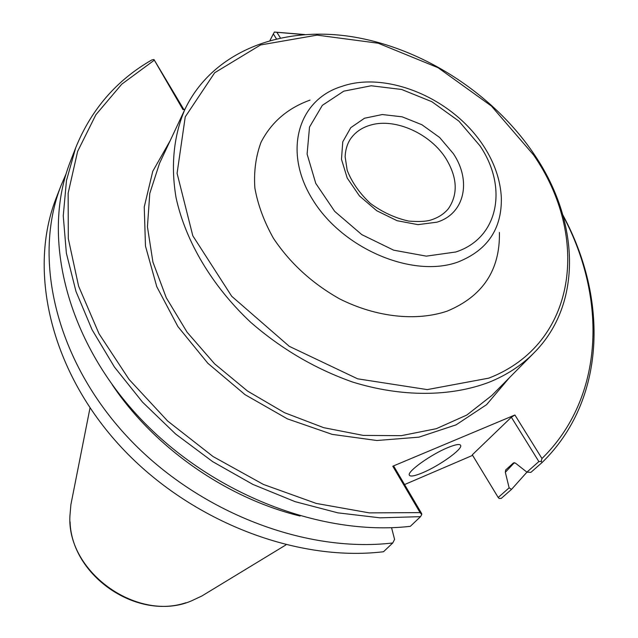 <?xml version="1.0" encoding="UTF-8"?>
<svg xmlns="http://www.w3.org/2000/svg" width="638" height="638" viewBox="0 0 638 638"><rect width="100%" height="100%" fill="white"/><g stroke="black" fill="none" stroke-linecap="round" stroke-linejoin="round"><path stroke-width="0.96" d="M310.02 100.11C287.714 108.141 271.397 122.177 261.054 142.21C255.814 156.262 253.749 171.534 254.865 188.035C257.888 204.894 264.092 221.665 273.463 238.333C290.13 263.263 312.221 283.471 339.743 298.951C376.412 317.325 416.271 321.552 447.214 311.121C482.751 296.295 500.152 270.073 499.41 232.463M280.337 37.857L276.876 32.299L274.38 32.052L273.351 33.91L276.35 38.743M270.034 40.361L273.351 33.91M274.38 32.052L304.581 34.524M183.808 109.481L153.973 59.533L183.01 109.68L184.996 109.178M154.013 60.387L121.754 84.184L95.867 114.752L77.621 151.413L68.146 193.154L68.306 238.62L78.594 286.135L99.026 333.77L129.075 379.435L167.634 421.016L213.1 456.561L263.414 484.441L316.265 503.43L369.258 512.872L420.083 512.617L421.742 514.555L420.538 516.652L410.322 526.334C319.04 536.749 206.967 492.081 135.75 413.591C64.438 335.07 41.805 233.955 70.324 161.629L75.707 147.737L66.48 180.458L63.25 215.867L66.368 253.174L75.994 291.486L92.095 329.782L114.417 367.01L142.473 402.076L175.554 433.96L212.741 461.689L252.983 484.457L295.091 501.651L337.845 512.84L380.041 517.833L420.538 516.652M526.9 472.136L515.448 463.132L513.47 462.909L505.671 469.991L505.328 472.295L509.132 487.831L498.198 497.48L472.295 454.822L511.349 417.228L538.871 461.569L526.9 472.136L530.888 472.359L542.117 462.494L541.191 461.418L541.973 458.531L514.898 414.995L392.785 466.219L420.083 512.617M541.973 458.531C604.401 397.322 607.216 298.608 563.099 215.811M303.768 34.58L276.876 32.299M75.707 147.737C91.346 109.265 116.77 79.981 151.972 59.868L153.973 59.533M66.105 173.799L61.041 185.554C32.849 257.13 54.716 356.538 124.203 433.385C193.609 510.185 303.114 553.577 392.753 542.97L383.494 551.742C294.732 562.437 186.583 519.715 118.126 443.801C49.589 367.839 28.128 269.34 56.144 198.187L61.041 185.554M391.557 527.682L394.579 539.397L392.753 542.97M472.614 455.357L404.572 484.561M542.117 462.494C606.068 400.162 608.508 299.158 562.875 215.03M498.198 497.48L499.131 498.469L501.316 498.35L511.532 489.37L509.132 487.831M511.532 489.37L526.948 472.144M511.349 417.228L514.898 414.995M538.871 461.569L541.191 461.418M421.742 514.555L421.694 513.646L393.949 466.514L392.785 466.219M422.683 472.726C414.564 476.123 410.09 476.889 409.269 475.023C407.379 471.378 431.009 454.471 447.724 447.653C455.676 444.391 460.006 443.689 460.724 445.539C462.335 449.415 439.151 465.9 422.683 472.726M90.014 407.937L70.906 504.57L69.909 516.046C66.703 572.868 139.108 623.462 191.36 600.916L201.791 596.028M71.663 500.758L70.977 504.211M489.051 382.274C506.716 375.104 521.685 365.311 533.958 352.902C583.156 303.68 579.288 220.852 534.564 154.906C493.82 94.017 422.787 47.962 351.594 36.653C280.632 25.6 212.558 51.726 185.052 109.066C173.815 135.057 170.537 165.409 176.088 197.82C185.578 241.324 212.007 286.039 250.766 322.365C281.406 349.01 315.355 368.9 352.615 382.05C401.741 397.267 450.388 396.9 489.051 382.274M185.052 109.066L159.548 163.264L149.778 193.426L147.434 226.793L152.921 262.066L166.263 297.739L187.094 332.207L214.607 363.835L247.6 391.11L284.556 412.722L323.721 427.683L363.245 435.403L401.326 435.666L436.336 428.688L466.864 415.019L491.834 395.48L533.958 352.902M488.844 378.127L427.237 389.603L357.623 378.82L289.261 346.322L231.714 296.279L192.812 235.797L177.085 173.313L185.243 116.866L214.679 72.756L260.583 44.939L317.118 35.13L378.198 43.224L438.051 67.7L491.396 106.02L533.456 154.811C590.222 236.483 577.302 343.778 488.844 378.127M170.131 140.767L152.769 171.279L144.252 206.919L145.472 246.061L156.781 286.693L177.898 326.56L207.876 363.301L245.096 394.699L287.371 418.855L332.175 434.374L376.875 440.507L418.919 437.158L456.09 424.844L486.635 404.604L509.315 377.808M112.248 384.762C154.412 447.764 226.434 498.095 300.091 516.038M505.328 472.295L514.403 462.646M457.821 262.082C487.424 250.375 501.939 228.938 501.348 197.772C500.431 180.091 494.554 162.905 483.716 146.198C451.505 96.689 385.208 71.073 341.936 86.369C297.826 99.616 282.315 152.227 313.314 200.683C343.691 249.346 413.105 278.272 457.821 262.082M455.763 251.994C498.677 238.221 508.175 187.245 479.928 145.759L458.858 121.1L431.854 101.689L401.629 89.472L371.212 85.771L343.778 91.162L322.342 105.342L309.518 127.058L307.101 154.077L315.754 183.361L334.711 211.385L361.802 234.632L393.662 250.176L426.312 256.141L455.763 251.994M436.934 222.184C464.727 213.762 471.705 180.937 453.371 153.662L439.638 137.481L421.941 124.753L402.131 116.818L382.29 114.537L364.513 118.237L350.796 127.64L342.766 141.819L341.474 159.285L347.216 178.05L359.441 195.914L376.747 210.731L397.075 220.7L417.962 224.648L436.934 222.184M448.394 208.698C458.204 194.239 457.414 177.571 446.018 158.695C430.459 133.677 395.257 117.783 370.75 125.04C361.579 127.624 354.616 132.56 349.887 139.85C346.96 144.762 345.373 150.409 345.134 156.788L347.184 170.29C351.841 182.229 359.561 193.258 370.335 203.378C382.393 212.191 395.185 218.092 408.711 221.083C418.249 221.809 425.355 221.538 430.036 220.269C437.827 217.957 443.944 214.097 448.394 208.698M460.373 444.973L460.724 445.539M70.068 521.812C71.528 575.125 135.32 619.705 185.897 602.75M201.791 596.036L285.968 544.876"/></g></svg>
